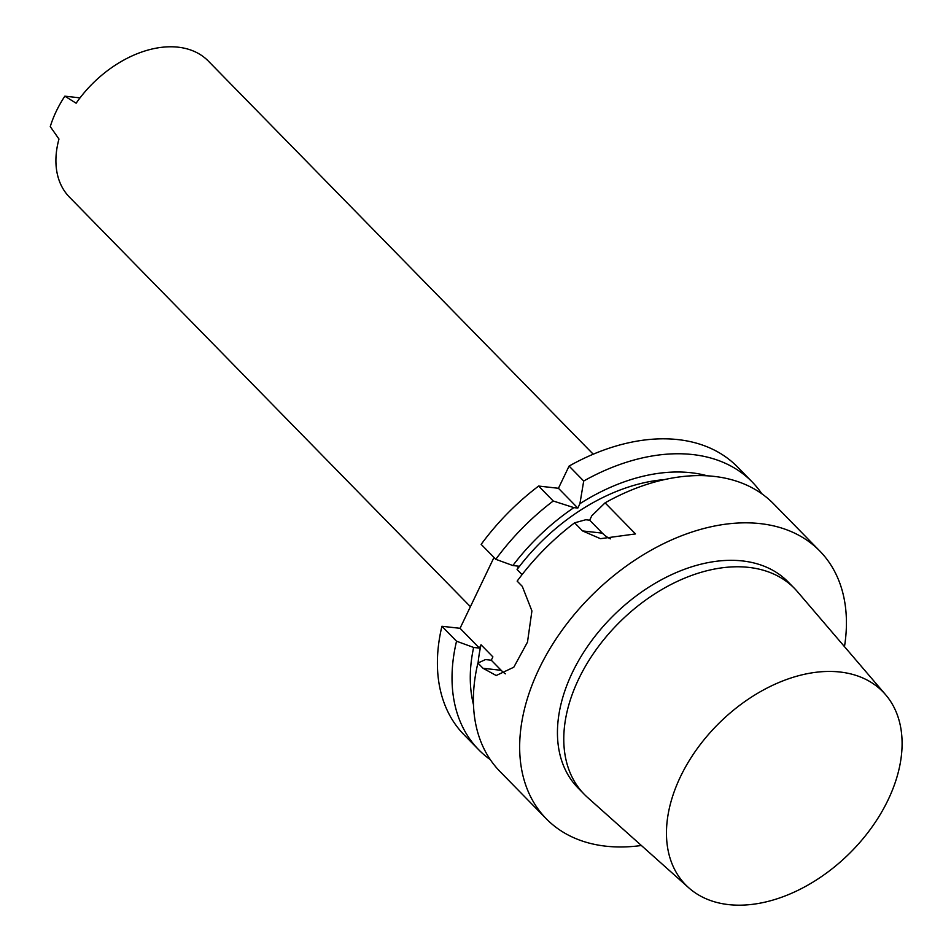 <?xml version="1.0" encoding="UTF-8"?>
<svg xmlns="http://www.w3.org/2000/svg" width="951" height="951" viewBox="0 0 951 951"><rect width="100%" height="100%" fill="white"/><g stroke="black" fill="none" stroke-linecap="round" stroke-linejoin="round"><path stroke-width="1.43" d="M577.816 508.072L573.893 507.632L553.244 500.999L538.623 486.056L558.439 488.279L569.078 466.073L583.7 481.016L579.92 503.673L577.816 508.072L558.439 488.279M582.547 530.931L574.618 522.824L585.757 519.745L589.679 520.185L591.784 515.799L605.074 502.841L635.494 533.927L600.45 538.682L582.547 530.931L602.363 533.142L589.679 520.185M602.363 533.142A48.608 31.763 -83.6 0 0 610.483 538.848M844.476 646.644A191.389 127.814 135.6 0 0 819.798 551.021L773.543 503.768A191.389 127.814 135.6 0 0 714.046 476.392A191.389 127.814 135.6 0 0 605.074 502.841M574.618 522.824A191.389 127.814 135.6 0 0 517.154 581.132L522.289 586.375L531.918 610.922L527.496 642.103L513.802 667.222L496.208 675.519L483.049 668.291L477.913 663.049L485.497 659.566L491.287 660.22L492.891 656.879L481.028 644.766L479.423 648.095L473.634 647.453L456.539 641.212L441.918 626.281A191.389 127.814 135.6 0 0 464.029 734.778L478.662 749.709A191.389 127.814 135.6 0 0 490.324 759.671M707.259 475.809A175.566 117.258 135.6 0 0 579.92 503.673M761.87 493.819A191.389 127.814 135.6 0 0 752.17 481.943A191.389 127.814 135.6 0 0 583.7 481.016M553.244 500.999A191.389 127.814 135.6 0 0 495.792 559.307L512.874 565.536L518.675 566.19L517.071 569.518L522.075 574.63M573.893 507.632A175.566 117.258 135.6 0 0 512.874 565.536M752.17 481.943L737.548 467A191.389 127.814 135.6 0 0 569.078 466.073M538.623 486.056A191.389 127.814 135.6 0 0 481.17 544.364L495.792 559.307M441.918 626.281L460.046 628.302L493.985 557.464M460.046 628.302L479.423 648.095M491.287 660.22L501.177 670.312A48.608 31.763 -83.6 0 0 505.35 673.831M456.539 641.212A191.389 127.814 135.6 0 0 478.662 749.709M473.634 647.453A175.566 117.258 135.6 0 0 473.479 704.679M481.028 644.766A167.079 111.576 135.6 0 0 478.091 662.954M664.309 479.625A167.079 111.576 135.6 0 0 517.071 569.518M477.913 663.049A191.389 127.814 135.6 0 0 500.024 771.546L546.29 818.787A191.389 127.814 135.6 0 0 641.366 845.498M819.798 551.021A191.389 127.814 135.6 0 0 760.313 523.632A191.389 127.814 135.6 0 0 562.623 629.479A191.389 127.814 135.6 0 0 546.29 818.787M470.412 606.679L69.435 197.119A97.216 64.918 135.6 0 1 58.962 139.048L50.272 126.59A97.216 64.918 -44.4 0 1 64.846 96.17L76.128 103.207A97.216 64.918 135.6 0 1 208.364 61.102L593.234 454.209M80.039 97.87L64.846 96.17M885.69 694.812L797.473 591.7A147.12 98.25 135.6 0 0 794.501 588.443L788.165 581.988A147.12 98.25 135.6 0 0 742.434 560.935A147.12 98.25 135.6 0 0 590.476 642.294A147.12 98.25 135.6 0 0 577.911 787.832L584.247 794.287A147.12 98.25 135.6 0 0 587.433 797.342L688.655 887.711A138.014 92.164 135.6 0 0 848.756 854.164A138.014 92.164 135.6 0 0 885.69 694.812A138.014 92.164 135.6 0 0 839.995 672.012A138.014 92.164 135.6 0 0 695.68 750.815A138.014 92.164 135.6 0 0 688.655 887.711M794.501 588.443A147.12 98.25 135.6 0 0 748.77 567.39A147.12 98.25 135.6 0 0 596.8 648.76A147.12 98.25 135.6 0 0 584.247 794.287M501.177 670.312L483.049 668.291"/></g></svg>
